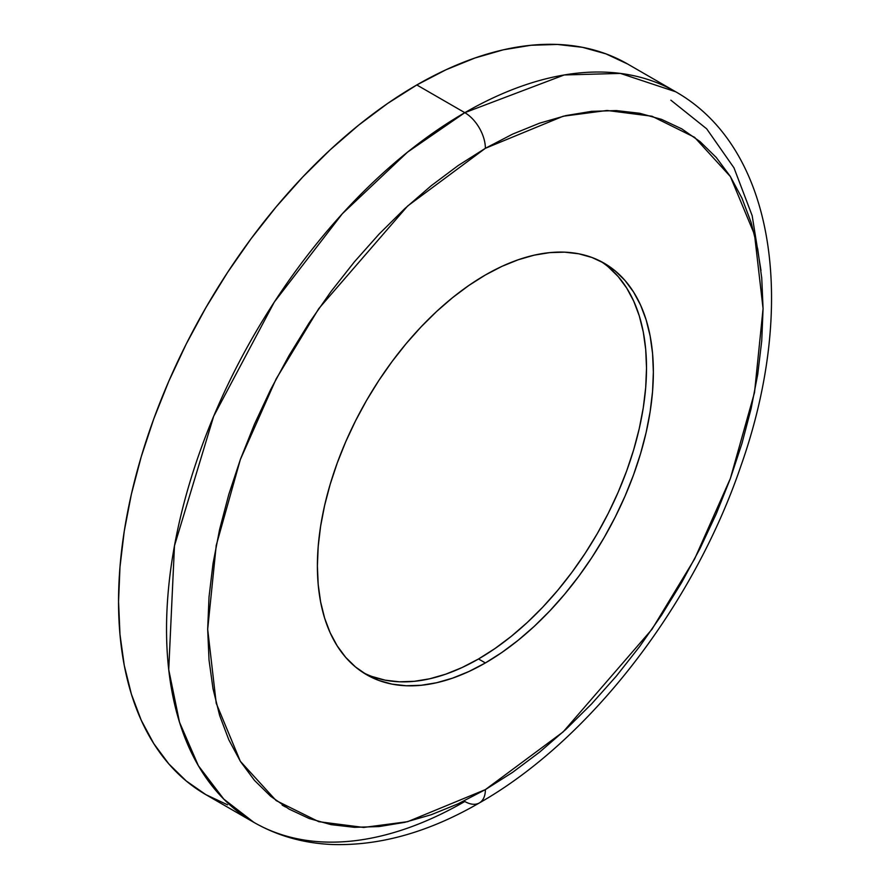 <?xml version="1.0" encoding="UTF-8"?>
<svg xmlns="http://www.w3.org/2000/svg" width="889" height="889" viewBox="0 0 889 889"><rect width="100%" height="100%" fill="white"/><g stroke="black" fill="none" stroke-linecap="round" stroke-linejoin="round"><path stroke-width="1.33" d="M416.808 84.955A421.808 243.53 120 0 0 141.251 456.668A421.808 243.53 120 0 0 205.904 794.677L186.245 780.975L168.81 763.895L153.764 743.593L141.251 720.268L131.383 694.131L124.271 665.45L119.982 634.502L118.548 601.575L119.982 566.982L124.271 531.077L131.383 494.184L141.251 456.668L153.764 418.886L168.81 381.203L186.245 343.987L205.904 307.605L227.595 272.378L251.109 238.674L276.212 206.804L302.671 177.078L330.23 149.774L358.623 125.171L387.582 103.491L416.808 84.955L464.814 112.67L416.808 84.955L446.045 69.742L475.004 57.985L503.396 49.795L530.955 45.272L557.414 44.45L582.517 47.328L606.031 53.896L627.723 64.064A421.808 243.53 120 0 0 416.808 84.955M464.814 801.489A421.808 243.53 -60 0 1 253.898 822.381A421.808 243.53 -60 0 1 189.246 484.372A421.808 243.53 -60 0 1 464.814 112.67L407.506 152.163L342.354 213.727L274.345 301.993L213.671 416.263L174.477 545.779L168.732 669.65L179.511 722.235L198.38 765.729L223.795 799.122L253.898 822.381C277.968 836.138 304.494 843.528 333.508 844.55C380.814 845.717 429.431 831.848 479.36 802.934A29.093 16.791 -120 0 0 485.383 789.61L407.629 821.68L363.69 827.448L318.762 821.68L276.157 800.6L240.352 761.317L216.227 703.277L207.682 629.279L216.227 545.424L240.352 459.524L276.157 378.903L318.762 308.627L407.629 206.015L485.383 148.296A29.093 16.791 -120 0 0 464.814 112.67A29.093 16.791 60 0 1 485.383 148.296L458.157 165.554L431.198 185.734L404.773 208.648L379.114 234.063L354.478 261.744L331.097 291.414L309.205 322.796L289.014 355.589L270.712 389.471L254.487 424.12L240.475 459.191L228.817 494.373L219.639 529.299L213.016 563.648L209.015 597.086L207.682 629.279L209.015 659.938L213.016 688.764L219.639 715.467L228.817 739.792L240.475 761.506L254.487 780.409L270.712 796.311L289.014 809.068L309.205 818.536L331.097 824.648L354.478 827.326L379.114 826.559L404.773 822.347L431.198 814.735L458.157 803.789L485.383 789.61L512.597 772.352L539.556 752.172L565.993 729.269L591.652 703.855L616.288 676.173L639.658 646.503L661.549 615.121L681.741 582.328L700.043 548.446L716.278 513.798L730.291 478.715L741.937 443.544L751.116 408.618L757.739 374.269L761.74 340.831L763.073 308.627L761.74 277.968L757.739 249.153L751.116 222.45L741.937 198.125L730.291 176.4L716.278 157.497L700.043 141.595L681.741 128.849L661.549 119.37L639.658 113.27L616.288 110.58L591.652 111.347L565.993 115.57L539.556 123.182L512.597 134.128L485.383 148.296L563.137 116.237L607.065 110.469L651.993 116.237L694.598 137.317L730.402 176.589L754.528 234.629L763.073 308.627L754.528 392.494L730.402 478.393L694.598 559.003L651.993 629.29L563.137 731.903L485.383 789.61A29.093 16.791 60 0 1 479.36 802.934A29.093 16.791 60 0 1 464.814 801.489M371.946 676.473L385.193 680.174L399.328 681.796L414.241 681.33L429.754 678.774L445.745 674.173L462.058 667.55L478.526 658.971L485.383 662.938A237.574 137.162 -60 0 1 366.59 674.707A237.574 137.162 -60 0 1 330.175 484.327A237.574 137.162 -60 0 1 485.383 274.979A237.574 137.162 -60 0 1 604.164 263.211A237.574 137.162 -60 0 1 640.58 453.579A237.574 137.162 -60 0 1 485.383 662.938L478.526 658.971A237.574 137.162 120 0 0 632.779 452.745A237.574 137.162 120 0 0 600.686 261.322M285.625 807.034L282.157 805.101M363.212 672.64A237.574 137.162 120 0 0 478.526 658.971L494.984 648.537L511.297 636.324L527.288 622.467L542.812 607.098L557.714 590.352L571.849 572.405L585.095 553.414L597.308 533.578L608.376 513.086L618.199 492.128L626.678 470.903L633.724 449.623L639.28 428.498L643.28 407.718L645.703 387.493L646.514 368.013L645.703 349.466L643.28 332.03L639.28 315.873L633.724 301.16L626.678 288.025L618.199 276.59L608.376 266.967M485.383 662.938L468.914 671.506L452.601 678.129L436.61 682.741L421.097 685.286L406.184 685.752L392.049 684.13L378.803 680.429L366.59 674.695L355.522 666.983L345.699 657.371L337.231 645.936L330.175 632.79L324.618 618.077L320.618 601.92L318.195 584.495L317.395 565.949L318.195 546.468L320.618 526.232L324.618 505.463L330.175 484.327L337.231 463.047L345.699 441.833L355.522 420.875L366.59 400.372L378.803 380.536L392.049 361.556L406.184 343.599L421.097 326.863L436.61 311.483L452.601 297.626L468.914 285.413L485.383 274.979L501.841 266.4L518.154 259.788L534.145 255.176L549.669 252.632L564.571 252.165L578.706 253.787L591.952 257.477L604.164 263.211L615.232 270.923L625.056 280.546L633.535 291.981L640.58 305.116L646.136 319.84L650.137 335.986L652.559 353.422L653.371 371.969L652.559 391.449L650.137 411.674L646.136 432.454L640.58 453.579L633.535 474.859L625.056 496.084L615.232 517.042L604.164 537.534L591.952 557.381L578.706 576.361L564.571 594.308L549.669 611.054L534.145 626.434L518.154 640.291L501.841 652.493L485.383 662.938M627.723 64.064L675.718 91.778L620.411 73.409L564.226 74.965L464.814 112.67A421.808 243.53 -60 0 1 675.718 91.778C776.553 149.096 797.055 307.472 740.759 466.369C693.32 605.842 589.429 740.459 479.36 802.934M227.595 804.845L205.904 794.666L253.898 822.381M760.984 270.523L752.161 215.649L733.992 167.865L706.655 128.794L670.862 100.179"/></g></svg>
